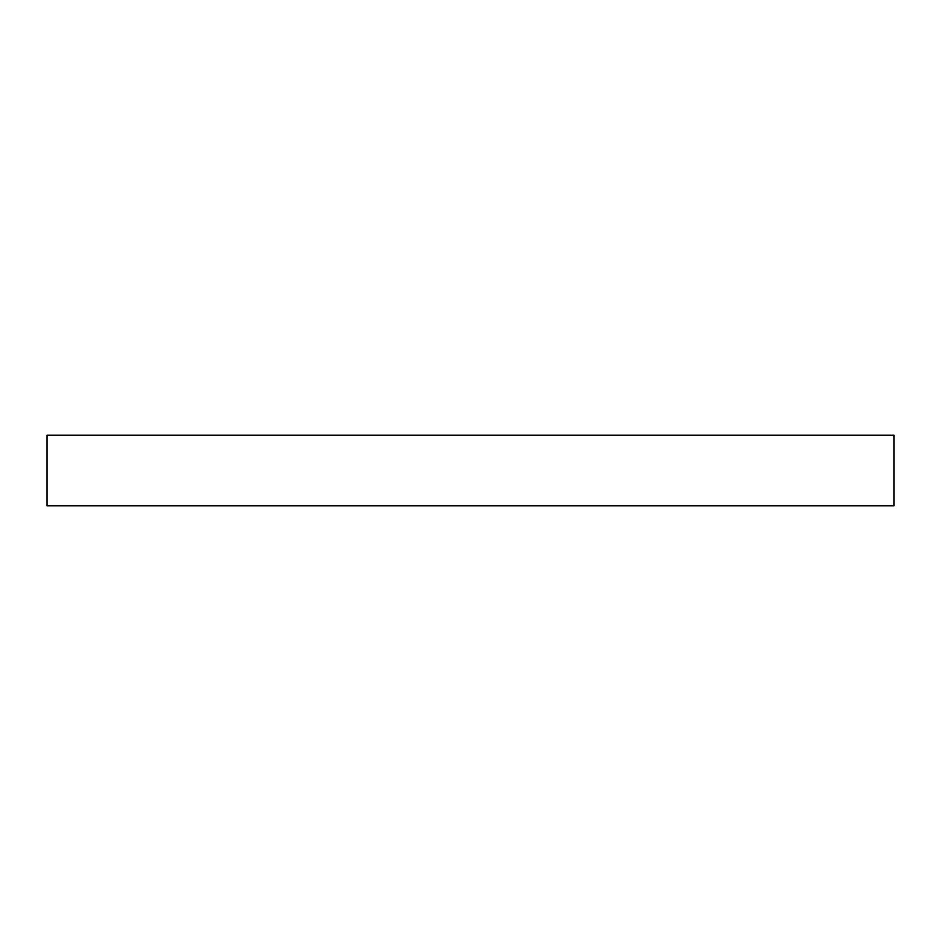 <?xml version="1.0" encoding="UTF-8"?>
<svg xmlns="http://www.w3.org/2000/svg" width="941" height="941" viewBox="0 0 941 941"><rect width="100%" height="100%" fill="white"/><g stroke="black" fill="none" stroke-linecap="round" stroke-linejoin="round"><path stroke-width="1.41" d="M47.05 435.213L47.05 505.788L47.05 435.213L893.95 435.213L893.95 505.788L893.95 435.213L47.05 435.213M893.95 505.788L47.05 505.788L893.95 505.788"/></g></svg>
